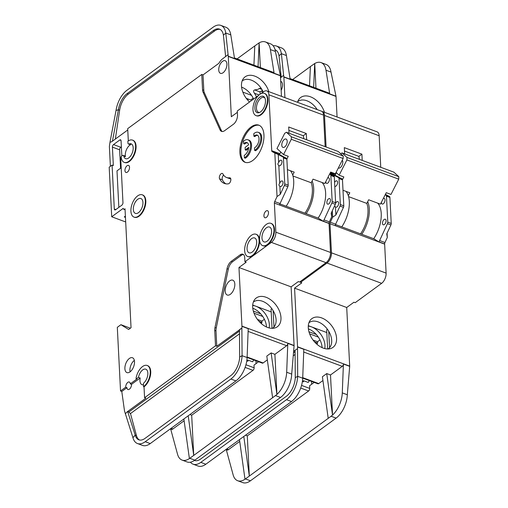 <?xml version="1.0" encoding="UTF-8"?>
<svg xmlns="http://www.w3.org/2000/svg" width="508" height="508" viewBox="0 0 508 508"><rect width="100%" height="100%" fill="white"/><g stroke="black" fill="none" stroke-linecap="round" stroke-linejoin="round"><path stroke-width="0.76" d="M381.413 202.228A2.972 1.581 -69.6 0 0 382.187 204.026A2.972 1.581 -69.6 0 0 383.35 203.752A2.972 1.581 -69.6 0 0 384.962 200.831A2.972 1.581 -69.6 0 0 384.251 198.457A2.972 1.581 -69.6 0 0 383.248 198.622M384.143 219.5A2.972 1.581 -69.6 0 0 382.53 222.421A2.972 1.581 -69.6 0 0 383.242 224.796A2.972 1.581 -69.6 0 0 384.397 224.523A2.972 1.581 -69.6 0 0 386.017 221.602A2.972 1.581 -69.6 0 0 385.305 219.227A2.972 1.581 -69.6 0 0 384.143 219.5M335.604 203.276A2.972 1.581 110.4 0 1 336.709 201.892A2.972 1.581 110.4 0 1 337.871 201.619A2.972 1.581 110.4 0 1 338.582 203.994A2.972 1.581 110.4 0 1 336.963 206.915A2.972 1.581 110.4 0 1 335.801 207.188A2.972 1.581 110.4 0 1 335.47 206.966L334.601 205.823M334.594 182.429A2.972 1.581 110.4 0 1 335.655 181.115A2.972 1.581 110.4 0 1 336.817 180.848A2.972 1.581 110.4 0 1 337.528 183.223A2.972 1.581 110.4 0 1 335.915 186.144A2.972 1.581 110.4 0 1 334.797 186.43M338.347 167.945A4.458 2.375 -69.6 0 0 338.544 168.034A4.458 2.375 -69.6 0 0 340.284 167.627A4.458 2.375 -69.6 0 0 342.551 163.957A4.458 2.375 -69.6 0 0 342.29 160.185M325.914 262.782A11.881 6.331 110.4 0 1 323.361 265.341A11.881 6.331 110.4 0 1 320.739 266.567M324.187 264.046A11.881 6.331 110.4 0 1 322.891 265.17A11.881 6.331 110.4 0 1 321.577 265.957M310.998 273.698A11.881 6.331 110.4 0 1 308.451 276.257A11.881 6.331 110.4 0 1 305.829 277.476M309.277 274.955A11.881 6.331 110.4 0 1 307.975 276.079A11.881 6.331 110.4 0 1 306.661 276.866M328.079 348.964A16.237 10.693 53.8 0 0 331.699 340.417A16.237 10.693 53.8 0 0 318.122 321.901A16.237 10.693 53.8 0 0 308.921 322.777M336.569 338.245A17.824 11.741 -126.2 0 1 330.441 348.609A17.824 11.741 -126.2 0 1 316.166 343.579A17.824 11.741 -126.2 0 1 308.286 327.749A17.824 11.741 -126.2 0 1 309.969 320.637A17.824 11.741 -126.2 0 1 325.533 319.907A17.824 11.741 -126.2 0 1 336.569 338.245M322.085 347.624A16.237 10.693 53.8 0 0 322.078 347.459A16.237 10.693 53.8 0 0 308.381 328.898M324.745 348.571A16.237 10.693 53.8 0 0 324.968 345.345A16.237 10.693 53.8 0 0 311.391 326.828A16.237 10.693 53.8 0 0 308.286 326.079M316.059 108.896L316.967 109.474M309.531 85.808L310.388 66.567L292.652 79.546M310.388 66.567L314.725 63.513L315.976 88.202M273.158 45.796A19.799 10.554 110.4 0 1 276.466 46.044L281.489 47.904A19.799 10.554 110.4 0 1 286.41 55.531L290.138 79.191L283.858 76.86L283.616 75.33L281.381 53.664L286.41 55.531M317.195 109.607A16.237 10.693 53.8 0 0 298.031 101.416A16.237 10.693 53.8 0 0 297.72 101.657M297.517 102.299A17.824 11.741 -126.2 0 1 298.767 99.517A17.824 11.741 -126.2 0 1 312.172 97.542A17.824 11.741 -126.2 0 1 324.466 112.306M337.064 116.98L336.023 96.431L283.877 77.07L284.918 97.625M280.702 81.324A6.731 3.588 110.4 0 1 280.772 81.35A6.731 3.588 110.4 0 1 281.159 90.335M280.524 77.787L283.616 75.33M336.023 96.431A1.981 1.054 -69.6 0 0 336.004 96.215L331.013 72.085A19.799 10.554 110.4 0 0 326.098 64.465L321.075 62.598A19.799 10.554 -69.6 0 0 314.725 63.513M290.043 78.575L329.228 93.123A1.981 1.054 110.4 0 1 329.724 93.885L325.99 70.225A19.799 10.554 -69.6 0 0 321.075 62.598M314.712 63.506L313.652 87.338M275.057 49.74A15.837 8.439 110.4 0 1 275.088 49.752A15.837 8.439 110.4 0 1 279.019 55.848L281.381 53.664A19.799 10.554 110.4 0 0 276.466 46.044M279.019 55.848L281.229 77.273M300.476 281.394L300.526 282.397L301.784 282.861L294.57 288.144L346.716 307.499L349.688 366.128A1.981 1.054 -69.6 0 1 349.688 366.351L347.313 394.754A19.799 10.554 110.4 0 1 336.125 418.097L250.444 480.79A19.799 10.554 110.4 0 1 242.703 482.6L237.681 480.733A19.799 10.554 -69.6 0 0 244.996 479.222L239.471 439.623M385.191 194.793L386.004 195.212A1.981 1.054 110.4 0 1 386.455 196.158L387.769 222.161A1.981 1.054 110.4 0 1 387.445 223.679L379.628 240.532A1.981 1.054 -69.6 0 0 379.298 241.979L384.645 244.132L386.112 273.114L331.457 252.819A7.918 4.223 110.4 0 1 326.987 263.036L300.526 282.397M331.457 252.819L329.984 223.736A1.981 1.054 110.4 0 1 330.308 222.218L335.648 224.199A1.981 1.054 -69.6 0 0 335.324 225.717L384.645 244.132M335.572 174.301L332.67 173.323A1.981 1.054 -69.6 0 0 333.115 174.276L342.024 178.886A1.981 1.054 110.4 0 1 342.475 179.832L343.789 205.835A1.981 1.054 110.4 0 1 343.465 207.353L340.011 206.07L335.877 214.979L332.645 217.189L330.308 222.218M332.645 217.189L332.315 210.75M330.46 174.092L330.435 173.666L333.858 175.165L333.896 175.876M329.965 173.425L330.435 173.666M326.092 146.996L324.498 115.456L379.159 135.75L380.752 167.291M321.951 111.43A7.918 4.223 110.4 0 1 322.44 111.55A7.918 4.223 110.4 0 1 324.498 115.456M322.44 111.55L377.101 131.845A7.918 4.223 110.4 0 1 379.159 135.75M386.112 273.114A7.918 4.223 110.4 0 1 381.641 283.331L355.187 302.685L353.93 302.222L346.716 307.499M387.083 233.185L387.306 237.477L386.766 233.871L390.9 224.961L387.445 223.679M379.628 240.532L384.969 242.513L387.306 237.477M384.969 242.513A1.981 1.054 -69.6 0 0 384.639 243.961L379.298 241.979M275.698 50.032A15.837 8.439 -69.6 0 0 275.107 49.949M326.809 332.556L308.318 325.691M327.431 329.298L326.676 329.851L327.641 348.971M328.74 331.286L329.571 347.669M297.542 346.989L303.822 349.326L302.704 378.193L297.675 376.326L297.542 346.989A1.981 1.054 110.4 0 0 297.542 346.774L294.57 288.144M319.989 339.922L317.506 341.738L317.576 343.078L317.144 343.395L315.284 342.71M317.202 344.5L317.144 343.395M311.537 381.4L311.683 384.232M316.313 334.493L308.947 331.756M309.632 333.87L318.351 337.102M313.068 340.093L317.506 341.738M314.611 341.979L317.576 343.078M309.372 380.594L308.197 382.441L303.486 380.689L303.054 381.679M302.393 381.432L303.549 381.864L303.486 380.689M314.198 382.391L309.601 385.756L309.734 388.436A1.981 1.054 110.4 0 1 308.616 390.989L300.711 388.055M293.681 351.333L296.424 349.326L295.072 350.33L295.269 377.647L297.675 376.326A19.799 10.554 110.4 0 1 286.493 399.675L291.516 401.542L205.416 464.534A19.799 10.554 110.4 0 1 198.101 466.039L193.072 464.172A19.799 10.554 110.4 0 1 190.411 462.204M250.444 480.79L245.421 478.923L249.326 476.066L247.288 435.858L308.616 390.989M243.802 436.455L249.326 476.066L331.095 416.236L332.524 415.055L326.733 373.577L322.402 376.745L328.212 418.344M322.929 380.517L318.719 383.597L302.724 377.66M302.704 378.123L317.945 383.781A1.981 1.054 -69.6 0 0 318.719 383.597M330.505 374.974L332.537 415.055A19.799 10.554 -69.6 0 0 342.284 392.887L343.408 364.02A1.981 1.054 110.4 0 1 342.29 366.351L330.505 374.974L326.733 373.577M286.493 399.675L200.812 462.363A19.799 10.554 110.4 0 1 193.072 464.172M225.863 449.58L226.943 449.98A3.962 2.108 110.4 0 0 228.492 449.618L239.719 441.401M247.288 435.858L245.51 435.197M302.704 378.193A19.799 10.554 110.4 0 1 292.951 400.361L291.516 401.542M194.418 460.451A15.837 8.439 110.4 0 0 194.45 460.464A15.837 8.439 110.4 0 0 200.641 459.016L286.322 396.323A15.837 8.439 110.4 0 0 295.269 377.647M237.681 480.733A19.799 10.554 -69.6 0 1 233.14 474.872L226.289 449.732M245.421 478.923L244.996 479.222M297.472 348.748L296.424 349.326M194.596 460.331A15.837 8.439 -69.6 0 0 195.097 460.648M343.465 207.353L335.648 224.199M335.877 214.979L335.47 206.966M340.011 206.07A1.981 1.054 -69.6 0 0 340.335 204.553L339.02 178.549A1.981 1.054 -69.6 0 0 338.569 177.603L333.858 175.165M362.223 160.407L361.906 154.165L344.31 147.631L344.627 153.88M385.401 194.393L389.458 196.494A1.981 1.054 110.4 0 1 389.909 197.441L391.23 223.444A1.981 1.054 110.4 0 1 390.9 224.961M335.509 224.536L373.825 238.76L379.178 242.068M340.671 153.714L342.049 152.921L393.878 172.161L398.805 176.676L398.742 179.165L390.976 194.443L386.264 192.691L380.435 204.153L368.656 199.777L366.814 203.403L348.577 196.634M342.049 152.921L346.97 157.429L346.907 159.918L339.141 175.203L336.08 172.403M398.805 176.676L346.97 157.429M342.462 179.686L343.853 176.949L339.141 175.203M398.742 179.165L346.907 159.918M335.077 175.285L336.398 172.688M343.002 190.259L349.809 192.786L348.31 195.72M360.54 233.826A23.762 12.662 -69.6 0 0 366.814 203.403M346.767 191.656L346.558 192.075M367.684 201.689A25.146 13.399 110.4 0 1 361.779 234.29M341.782 226.866A25.343 13.506 -69.6 0 0 346.018 191.376M373.717 238.722A25.146 13.399 -69.6 0 0 377.704 203.143M359.404 159.366A19.006 10.128 -69.6 0 0 358.858 156.388L344.488 151.054M361.906 154.165L358.858 156.388M325.812 181.585A2.972 1.581 -69.6 0 0 326.587 183.382A2.972 1.581 -69.6 0 0 327.743 183.109A2.972 1.581 -69.6 0 0 329.362 180.188A2.972 1.581 -69.6 0 0 328.651 177.813A2.972 1.581 -69.6 0 0 327.641 177.984M328.543 198.857A2.972 1.581 -69.6 0 0 326.923 201.778A2.972 1.581 -69.6 0 0 327.635 204.153A2.972 1.581 -69.6 0 0 328.797 203.879A2.972 1.581 -69.6 0 0 330.416 200.965A2.972 1.581 -69.6 0 0 329.705 198.584A2.972 1.581 -69.6 0 0 328.543 198.857M279.87 186.322C278.727 185.433 278.676 184.429 279.718 183.305A2.972 1.581 110.4 0 1 281.108 181.248A2.972 1.581 110.4 0 1 282.27 180.975A2.972 1.581 110.4 0 1 282.975 183.35A2.972 1.581 110.4 0 1 281.362 186.271A2.972 1.581 110.4 0 1 280.2 186.544A2.972 1.581 110.4 0 1 279.87 186.322L280.276 194.335L284.41 185.426A1.981 1.054 -69.6 0 0 284.734 183.915L283.42 157.912A1.981 1.054 -69.6 0 0 282.969 156.959L278.257 154.521L278.663 162.535A2.972 1.581 110.4 0 1 280.054 160.477A2.972 1.581 110.4 0 1 281.216 160.204A2.972 1.581 110.4 0 1 281.927 162.579A2.972 1.581 110.4 0 1 280.308 165.5A2.972 1.581 110.4 0 1 279.146 165.773A2.972 1.581 110.4 0 1 278.816 165.551C277.673 164.662 277.622 163.659 278.663 162.535M251.524 238.684A7.918 4.223 -69.6 0 0 247.218 246.475A7.918 4.223 -69.6 0 0 249.111 252.813A7.918 4.223 -69.6 0 0 252.203 252.089A7.918 4.223 -69.6 0 0 256.515 244.297A7.918 4.223 -69.6 0 0 254.622 237.96A7.918 4.223 -69.6 0 0 251.524 238.684M266.44 227.774A7.918 4.223 -69.6 0 0 262.128 235.566A7.918 4.223 -69.6 0 0 264.02 241.903A7.918 4.223 -69.6 0 0 267.119 241.179A7.918 4.223 -69.6 0 0 271.424 233.388A7.918 4.223 -69.6 0 0 269.532 227.051A7.918 4.223 -69.6 0 0 266.44 227.774M258.248 132.328A9.9 5.277 110.4 0 0 254.381 133.229A9.9 5.277 110.4 0 0 253.778 133.712L253.905 136.246A6.928 3.696 110.4 0 1 254.508 135.744A6.928 3.696 110.4 0 1 257.213 135.109A6.928 3.696 110.4 0 1 258.87 140.659A6.928 3.696 110.4 0 1 255.099 147.472A6.928 3.696 110.4 0 1 254.495 147.853L254.622 150.381L255.568 150.73A9.9 5.277 110.4 0 0 256.172 150.336A9.9 5.277 110.4 0 0 261.556 140.595A9.9 5.277 110.4 0 0 259.188 132.677L258.248 132.328A9.9 5.277 110.4 0 1 260.617 140.246A9.9 5.277 110.4 0 1 255.226 149.981A9.9 5.277 110.4 0 1 254.622 150.381M257.664 135.344A6.928 3.696 -69.6 0 0 255.448 136.093A6.928 3.696 -69.6 0 0 254.851 136.595L253.905 136.246M244.405 157.861L244.272 155.327A6.928 3.696 110.4 0 0 248.755 147.333L245.25 149.904L245.116 147.39L248.628 144.824A6.928 3.696 110.4 0 0 246.996 142.589A6.928 3.696 110.4 0 0 244.285 143.224A6.928 3.696 110.4 0 0 243.688 143.726L243.561 141.192A9.9 5.277 110.4 0 1 244.157 140.71A9.9 5.277 110.4 0 1 248.025 139.808A9.9 5.277 110.4 0 1 250.393 147.726A9.9 5.277 110.4 0 1 245.008 157.461A9.9 5.277 110.4 0 1 244.405 157.861L245.345 158.21A9.9 5.277 110.4 0 0 245.948 157.81A9.9 5.277 110.4 0 0 251.333 148.076A9.9 5.277 110.4 0 0 248.971 140.157L248.025 139.808M247.44 142.824A6.928 3.696 -69.6 0 0 245.224 143.573A6.928 3.696 -69.6 0 0 244.627 144.075L243.688 143.726M259.817 97.117A8.712 4.642 -69.6 0 0 254.908 107.182A8.712 4.642 -69.6 0 0 258.947 112.681A8.712 4.642 -69.6 0 0 260.566 111.855A8.712 4.642 -69.6 0 0 264.598 97.466A8.712 4.642 -69.6 0 0 259.817 97.117M264.922 98.05A7.918 4.223 -69.6 0 0 264.039 97.466A7.918 4.223 -69.6 0 0 260.941 98.19A7.918 4.223 -69.6 0 0 256.629 105.975A7.918 4.223 -69.6 0 0 258.521 112.312A7.918 4.223 -69.6 0 0 259.575 112.446M137.795 199.257A7.918 4.223 -69.6 0 0 133.483 207.042A7.918 4.223 -69.6 0 0 135.376 213.379A7.918 4.223 -69.6 0 0 138.474 212.655A7.918 4.223 -69.6 0 0 142.78 204.87A7.918 4.223 -69.6 0 0 140.887 198.533A7.918 4.223 -69.6 0 0 137.795 199.257M284.302 139.446A4.458 2.375 -69.6 0 0 281.876 143.828A4.458 2.375 -69.6 0 0 282.943 147.396A4.458 2.375 -69.6 0 0 284.683 146.983A4.458 2.375 -69.6 0 0 287.109 142.608A4.458 2.375 -69.6 0 0 286.042 139.04A4.458 2.375 -69.6 0 0 284.302 139.446M130.734 144.621L129.007 143.98A7.918 4.223 110.4 0 1 131.134 143.821A7.918 4.223 110.4 0 1 133.026 150.158A7.918 4.223 110.4 0 1 128.714 157.95A7.918 4.223 110.4 0 1 125.622 158.674A7.918 4.223 110.4 0 1 123.73 156.039L125.463 156.68A7.918 4.223 110.4 0 1 129.769 145.186A7.918 4.223 110.4 0 1 130.734 144.621A1.981 1.054 110.4 0 1 130.2 144.659L128.473 144.018A1.981 1.054 110.4 0 1 127.959 143.04L127.87 141.199A11.881 6.331 110.4 0 1 132.512 140.113A11.881 6.331 110.4 0 1 135.35 149.619A11.881 6.331 110.4 0 1 128.886 161.296A11.881 6.331 110.4 0 1 124.244 162.382A11.881 6.331 110.4 0 1 121.164 156.528L122.485 155.556A1.981 1.054 110.4 0 1 123.26 155.378A1.981 1.054 110.4 0 1 123.73 156.039M143.447 384.753A7.918 4.223 110.4 0 1 142.005 384.677A7.918 4.223 110.4 0 1 140.176 378.003L138.449 377.361L136.576 378.733A0.794 0.419 110.4 0 1 136.265 378.809A0.794 0.419 110.4 0 1 136.074 378.168A11.881 6.331 110.4 0 1 147.168 365.474A11.881 6.331 110.4 0 1 150.006 374.98A11.881 6.331 110.4 0 1 143.548 386.664L144.018 386.836L144.57 397.726L215.513 345.815L214.732 330.41A7.918 4.223 110.4 0 1 214.979 327.552L227.038 268.688A7.918 4.223 110.4 0 1 231.267 261.328L240.087 254.87A7.125 3.797 110.4 0 1 242.875 254.216A7.125 3.797 110.4 0 1 244.723 257.734L244.926 261.753L246.183 262.223L238.97 267.5L291.116 286.861L294.088 345.491A1.981 1.054 -69.6 0 1 294.088 345.707L291.706 374.11A19.799 10.554 110.4 0 1 280.524 397.459L194.843 460.146A19.799 10.554 110.4 0 1 187.103 461.956L182.08 460.096A19.799 10.554 -69.6 0 0 189.395 458.578L183.871 418.979M143.548 386.664L143.408 383.953A0.794 0.419 110.4 0 1 143.808 382.962A7.918 4.223 -69.6 0 0 147.739 375.183A7.918 4.223 -69.6 0 0 145.79 369.189A7.918 4.223 -69.6 0 0 142.697 369.913A7.918 4.223 -69.6 0 0 138.449 377.361M230.353 294.303A7.918 4.223 110.4 0 1 227.254 295.027A7.918 4.223 110.4 0 1 225.361 288.69A7.918 4.223 110.4 0 1 229.673 280.905A7.918 4.223 110.4 0 1 232.766 280.181A7.918 4.223 110.4 0 1 234.658 286.518A7.918 4.223 110.4 0 1 230.353 294.303M142.265 194.818L142.735 194.996A11.881 6.331 110.4 0 1 145.574 204.502A11.881 6.331 110.4 0 1 139.109 216.179A11.881 6.331 110.4 0 1 134.468 217.265L133.998 217.094A11.881 6.331 110.4 0 1 131.159 207.588A11.881 6.331 110.4 0 1 137.624 195.904A11.881 6.331 110.4 0 1 142.265 194.818A11.881 6.331 110.4 0 1 145.104 204.324A11.881 6.331 110.4 0 1 138.64 216.008A11.881 6.331 110.4 0 1 133.998 217.094M266.376 217.399A3.759 2.007 110.4 0 1 264.903 217.742A3.759 2.007 110.4 0 1 264.008 214.732A3.759 2.007 110.4 0 1 266.052 211.03A3.759 2.007 110.4 0 1 267.519 210.687A3.759 2.007 110.4 0 1 268.421 213.697A3.759 2.007 110.4 0 1 266.376 217.399M264.325 93.345L264.795 93.523A11.881 6.331 110.4 0 1 267.633 103.029A11.881 6.331 110.4 0 1 261.169 114.713A11.881 6.331 110.4 0 1 256.527 115.799L256.057 115.621A11.881 6.331 110.4 0 1 253.219 106.115A11.881 6.331 110.4 0 1 259.683 94.437A11.881 6.331 110.4 0 1 264.325 93.345A11.881 6.331 110.4 0 1 267.164 102.851A11.881 6.331 110.4 0 1 260.699 114.535A11.881 6.331 110.4 0 1 256.057 115.621M252.768 160.471A19.799 10.554 110.4 0 1 245.027 162.281A19.799 10.554 110.4 0 1 240.297 146.437A19.799 10.554 110.4 0 1 251.066 126.968A19.799 10.554 110.4 0 1 258.807 125.159A19.799 10.554 110.4 0 1 263.538 141.002A19.799 10.554 110.4 0 1 252.768 160.471M259.271 125.355A19.799 10.554 -69.6 0 0 252.012 127.317A19.799 10.554 -69.6 0 0 241.319 146.342A19.799 10.554 -69.6 0 0 245.504 162.433M130.042 371.875A7.918 4.223 110.4 0 1 126.943 372.599A7.918 4.223 110.4 0 1 125.051 366.262A7.918 4.223 110.4 0 1 129.362 358.477A7.918 4.223 110.4 0 1 132.455 357.746A7.918 4.223 110.4 0 1 134.347 364.09A7.918 4.223 110.4 0 1 130.042 371.875M134.341 360.375A7.918 4.223 -69.6 0 0 130.086 371.843M270.91 223.342L271.38 223.514A11.881 6.331 110.4 0 1 274.218 233.02A11.881 6.331 110.4 0 1 267.76 244.704A11.881 6.331 110.4 0 1 263.112 245.789L262.642 245.612A11.881 6.331 110.4 0 1 259.804 236.106A11.881 6.331 110.4 0 1 266.268 224.428A11.881 6.331 110.4 0 1 270.91 223.342A11.881 6.331 110.4 0 1 273.749 232.848A11.881 6.331 110.4 0 1 267.284 244.526A11.881 6.331 110.4 0 1 262.642 245.612M127.4 172.11A3.759 2.007 110.4 0 1 125.933 172.453A3.759 2.007 110.4 0 1 125.032 169.443A3.759 2.007 110.4 0 1 127.083 165.748A3.759 2.007 110.4 0 1 128.549 165.405A3.759 2.007 110.4 0 1 129.451 168.415A3.759 2.007 110.4 0 1 127.4 172.11M229.565 177.8A3.169 1.689 110.4 0 1 230.041 177.851A3.169 1.689 110.4 0 1 230.797 180.384A3.169 1.689 110.4 0 1 229.076 183.502A3.169 1.689 110.4 0 1 228.314 183.839A26.137 13.926 110.4 0 1 224.39 183.445A26.137 13.926 110.4 0 1 219.57 178.816A3.169 1.689 110.4 0 1 219.964 175.165A3.169 1.689 110.4 0 1 222.358 173.438A3.169 1.689 110.4 0 1 222.942 173.996A19.799 10.554 -69.6 0 0 226.593 177.508A19.799 10.554 -69.6 0 0 229.565 177.8L230.435 178.124M256 234.251L256.47 234.423A11.881 6.331 110.4 0 1 259.309 243.929A11.881 6.331 110.4 0 1 252.844 255.613A11.881 6.331 110.4 0 1 248.202 256.699L247.733 256.521A11.881 6.331 110.4 0 1 244.894 247.015A11.881 6.331 110.4 0 1 251.358 235.337A11.881 6.331 110.4 0 1 256 234.251A11.881 6.331 110.4 0 1 258.839 243.757A11.881 6.331 110.4 0 1 252.374 255.435A11.881 6.331 110.4 0 1 247.733 256.521M130.27 383.864L131.528 384.334A3.759 2.007 110.4 0 1 129.407 389.185A3.759 2.007 110.4 0 1 127.933 389.528A3.759 2.007 110.4 0 1 126.962 387.674L125.705 387.21A3.759 2.007 110.4 0 1 127.826 382.353A3.759 2.007 110.4 0 1 129.299 382.01A3.759 2.007 110.4 0 1 130.27 383.864L137.046 378.911A0.794 0.419 110.4 0 1 136.735 378.981L136.265 378.809M132.512 140.113L132.982 140.284A11.881 6.331 110.4 0 1 135.82 149.79A11.881 6.331 110.4 0 1 129.356 161.474A11.881 6.331 110.4 0 1 124.714 162.56L124.244 162.382M272.478 328.327A16.237 10.693 53.8 0 0 276.098 319.78A16.237 10.693 53.8 0 0 262.522 301.263A16.237 10.693 53.8 0 0 253.314 302.133M280.968 317.608A17.824 11.741 -126.2 0 1 274.834 327.971A17.824 11.741 -126.2 0 1 260.566 322.936A17.824 11.741 -126.2 0 1 252.679 307.105A17.824 11.741 -126.2 0 1 254.368 299.999A17.824 11.741 -126.2 0 1 269.932 299.269A17.824 11.741 -126.2 0 1 280.968 317.608M266.484 326.987A16.237 10.693 53.8 0 0 266.478 326.815A16.237 10.693 53.8 0 0 252.781 308.254M269.138 327.927A16.237 10.693 53.8 0 0 269.361 324.707A16.237 10.693 53.8 0 0 255.784 306.191A16.237 10.693 53.8 0 0 252.686 305.441M223.114 72.714A6.731 3.588 110.4 0 1 220.485 73.33A6.731 3.588 110.4 0 1 218.878 67.945A6.731 3.588 110.4 0 1 222.536 61.322A6.731 3.588 110.4 0 1 225.171 60.712A6.731 3.588 110.4 0 1 226.778 66.097A6.731 3.588 110.4 0 1 223.114 72.714M249.568 102.006A17.824 11.741 -126.2 0 1 241.478 85.985A17.824 11.741 -126.2 0 1 243.167 78.88A17.824 11.741 -126.2 0 1 256.572 76.898A17.824 11.741 -126.2 0 1 268.865 91.662M261.874 89.427L259.207 88.436L260.458 88.252L261.988 89.605A16.237 10.693 53.8 0 0 242.43 80.772A16.237 10.693 53.8 0 0 242.113 81.02M259.207 88.436L258.216 89.294L254.629 89.941L260.064 91.961M260.172 94.101L260.045 91.592A10.693 5.696 -69.6 0 0 261.995 90.697L262.103 92.831M262.731 90.97L261.995 90.697M253.606 99.054A16.237 10.693 53.8 0 0 241.7 87.179A16.237 10.693 53.8 0 0 241.579 87.135M242.83 92.107L251.549 95.345M246.266 98.33L250.704 99.981L253.187 98.165M247.51 99.886L248.501 99.162M253.93 65.17L254.787 45.923L237.052 58.903M254.787 45.923L259.112 42.862L260.375 67.564M127.762 129.978L111.633 141.776L109.988 142.259L116.034 110.458A19.799 10.554 110.4 0 1 126.917 90.284L213.125 27.21A19.799 10.554 110.4 0 1 220.866 25.4A19.799 10.554 110.4 0 1 225.781 33.02L230.803 34.887L234.537 58.547L228.257 56.217L225.781 33.02L223.418 35.211L225.628 56.636M220.866 25.4L225.889 27.267A19.799 10.554 110.4 0 1 230.803 34.887M256.489 96.939A16.237 10.693 -126.2 0 0 254.451 93.256C253.238 91.516 253.301 90.411 254.629 89.941M263.227 92.011A16.237 10.693 53.8 0 0 261.988 89.605M281.464 96.342L280.422 75.787L228.276 56.432L231.331 116.738L237.357 112.325M228.016 54.686L222.421 58.979A9.506 5.067 -69.6 0 0 219.469 62.37A3.962 2.108 110.4 0 1 218.237 63.779L203.022 74.911L203.803 90.316A7.918 4.223 -69.6 0 0 204.311 92.627L221.259 130.264A7.918 4.223 -69.6 0 0 222.212 131.528M279.971 153.664L277.063 152.686A1.981 1.054 -69.6 0 0 277.514 153.632L272.174 151.651A1.981 1.054 110.4 0 1 271.723 150.698L268.891 94.818L323.552 115.106A7.918 4.223 110.4 0 0 321.5 111.201L266.84 90.913A7.918 4.223 110.4 0 0 263.747 91.637L260.998 93.643M258.388 95.555L237.287 110.992L237.496 115.011A7.125 3.797 110.4 0 1 233.47 124.212L224.644 130.664A7.918 4.223 110.4 0 1 221.551 131.388A7.918 4.223 110.4 0 1 220.002 129.8L203.054 92.164A7.918 4.223 110.4 0 1 202.546 89.846L201.765 74.441L127.692 128.638L128.314 140.887M280.422 75.787A1.981 1.054 -69.6 0 0 280.403 75.578L275.412 51.448A19.799 10.554 110.4 0 0 270.497 43.828L265.468 41.961A19.799 10.554 -69.6 0 0 259.124 42.869L258.045 66.7M234.442 57.931L273.628 72.479A1.981 1.054 110.4 0 1 274.117 73.241L270.389 49.581A19.799 10.554 -69.6 0 0 265.468 41.961M110.382 166.319L109.398 146.888A3.962 2.108 110.4 0 1 109.461 145.809L109.988 142.259M125.393 216.116L124.276 216.935L125.457 217.373M220.097 29.394A15.837 8.439 -69.6 0 0 214.547 31.026L213.296 30.563L127.089 93.637L128.346 94.101A15.837 8.439 -69.6 0 0 119.64 110.242L115.36 139.052M213.296 30.563A15.837 8.439 110.4 0 1 219.488 29.115A15.837 8.439 110.4 0 1 223.418 35.211M116.034 110.458L118.383 109.772A15.837 8.439 110.4 0 1 127.089 93.637M201.765 74.441L203.022 74.911M147.168 365.474L147.644 365.652A11.881 6.331 110.4 0 1 150.482 375.158A11.881 6.331 110.4 0 1 144.018 386.836M329.59 174.149L330.403 174.568A1.981 1.054 110.4 0 1 330.854 175.52L332.168 201.524A1.981 1.054 110.4 0 1 331.845 203.035L324.021 219.888A1.981 1.054 -69.6 0 0 323.698 221.336L329.044 223.488L330.511 252.47L275.85 232.175A7.918 4.223 110.4 0 1 271.38 242.399L244.926 261.753M275.85 232.175L274.377 203.092A1.981 1.054 110.4 0 1 274.707 201.581L280.048 203.562A1.981 1.054 -69.6 0 0 279.718 205.08L329.044 223.488M280.276 194.335L277.038 196.545L274.707 201.581M277.038 196.545L274.834 153.029L278.257 154.521M272.174 151.651L274.834 153.029M266.84 90.913A7.918 4.223 110.4 0 1 268.891 94.818M121.196 157.023L120.669 157.404L122.961 202.635A1.981 1.054 110.4 0 1 121.844 205.188L115.589 209.766A1.981 1.054 110.4 0 1 114.821 209.944A1.981 1.054 110.4 0 1 114.306 208.972L112.084 165.081L109.195 167.189L111.709 216.776L123.254 208.331A1.981 1.054 -69.6 0 0 123.768 209.309A1.981 1.054 -69.6 0 0 124.536 209.125L125.019 208.775L131.045 327.711L128.638 329.47L120.917 324.695L117.31 327.336L120.536 390.989L125.705 387.21M330.511 252.47A7.918 4.223 110.4 0 1 326.041 262.687L299.587 282.048L298.329 281.578L291.116 286.861M323.552 115.106L325.152 146.647M331.483 212.547L331.699 216.84L331.165 213.233L335.299 204.318L331.845 203.035M324.021 219.888L329.362 221.869L331.699 216.84M329.362 221.869A1.981 1.054 -69.6 0 0 329.038 223.323L323.698 221.336M111.709 216.776L125.216 221.793L125.66 221.463M112.084 165.081L113.341 165.544L112.408 147.123A1.981 1.054 110.4 0 1 113.525 144.564L119.774 139.992A1.981 1.054 110.4 0 1 120.548 139.808A1.981 1.054 110.4 0 1 121.063 140.786L121.837 156.032M123.26 155.378L124.987 156.019A1.981 1.054 110.4 0 1 125.463 156.68M214.547 31.026L128.346 94.101M112.401 141.218L118.383 109.772L119.64 110.242M238.97 267.5L241.941 326.13A1.981 1.054 110.4 0 1 241.941 326.352L248.221 328.682L247.104 357.549L242.075 355.689L239.668 357.003A15.837 8.439 110.4 0 1 230.721 375.679L145.04 438.372A15.837 8.439 110.4 0 1 138.849 439.82A15.837 8.439 110.4 0 1 135.217 435.134L127.654 411.499L127.025 411.95L145.828 398.196L144.57 397.726M271.209 311.912L252.717 305.048M271.824 308.654L271.069 309.207L272.04 328.327M273.139 310.642L273.971 327.025M264.389 319.284L261.906 321.1L261.976 322.44L261.544 322.758L259.683 322.066M261.595 323.856L261.544 322.758M255.937 360.756L256.076 363.588M260.712 313.849L253.34 311.118M254.032 313.226L262.75 316.465M257.467 319.449L261.906 321.1M259.004 321.335L261.976 322.44M253.765 359.956L252.597 361.798L247.885 360.045L247.453 361.036M246.793 360.794L247.942 361.22L247.885 360.045M258.597 361.747L254 365.112L254.133 367.792A1.981 1.054 110.4 0 1 253.016 370.345L245.104 367.411M243.465 254.559A7.125 3.797 -69.6 0 0 241.344 255.34L232.518 261.791A7.918 4.223 -69.6 0 0 228.295 269.151L216.23 328.016A7.918 4.223 -69.6 0 0 215.989 330.879L216.77 346.285L241.871 328.111L242.075 355.689A19.799 10.554 110.4 0 1 230.886 379.031L235.915 380.898L149.816 443.89A19.799 10.554 110.4 0 1 142.494 445.402L137.471 443.535A19.799 10.554 110.4 0 1 132.931 437.674L124.568 411.137A3.962 2.108 -69.6 0 1 124.485 410.756L121.787 391.458L126.962 387.674M194.843 460.146L189.814 458.28L193.726 455.422L191.687 415.22L253.016 370.345M188.195 415.811L193.726 455.422L275.495 395.592L276.917 394.411L271.132 352.933L266.802 356.102L272.606 397.707M267.329 359.874L263.119 362.953L247.123 357.016M247.104 357.48L262.344 363.137A1.981 1.054 -69.6 0 0 263.119 362.953M274.898 354.336L276.93 394.418A19.799 10.554 -69.6 0 0 286.683 372.243L287.801 343.376A1.981 1.054 110.4 0 1 286.683 345.713L274.898 354.336L271.132 352.933M230.886 379.031L145.212 441.725A19.799 10.554 110.4 0 1 137.471 443.535M170.263 428.936L171.342 429.336A3.962 2.108 110.4 0 0 172.891 428.974L184.118 420.757M191.687 415.22L189.909 414.56M235.915 380.898L237.363 379.711M247.104 357.549A19.799 10.554 110.4 0 1 237.35 379.724M239.497 333.813L130.473 413.588L136.474 435.597L135.217 435.134L132.931 437.674M182.08 460.096A19.799 10.554 -69.6 0 1 177.533 454.228L170.688 429.095M189.814 458.28L189.395 458.578M241.871 328.111L241.941 326.352M136.474 435.597A15.837 8.439 -69.6 0 0 139.497 440.004M127.025 411.95L125.311 413.855M240.824 328.682L239.465 329.692L239.668 357.003M131.528 384.334L140.176 378.003M215.513 345.815L216.77 346.285M130.473 413.588L128.899 411.963L127.654 411.499M277.514 153.632L286.423 158.242A1.981 1.054 110.4 0 1 286.874 159.195L288.188 185.198A1.981 1.054 110.4 0 1 287.865 186.709L280.048 203.562M279.718 183.305L278.816 165.551M306.616 139.77L306.299 133.521L288.709 126.994L289.027 133.236M116.999 170.853L121.196 167.767L116.999 170.853L118.847 207.385M121.368 146.793L120.745 147.25A1.981 1.054 -69.6 0 0 119.628 149.803L120.561 168.231M120.917 324.695L130.365 328.206M120.536 390.989L121.787 391.458M226.593 177.508L229.419 178.556A19.799 10.554 -69.6 0 0 230.791 178.88M223.596 175.082A3.169 1.689 -69.6 0 0 222.396 179.864A26.137 13.926 -69.6 0 0 225.857 183.826M329.794 173.749L333.858 175.851A1.981 1.054 110.4 0 1 334.308 176.803L335.623 202.806A1.981 1.054 110.4 0 1 335.299 204.318M279.908 203.899L318.218 218.116L323.577 221.424M129.007 143.98A1.981 1.054 110.4 0 1 128.473 144.018M286.861 159.042L288.252 156.305L283.54 154.559L276.974 148.546L284.74 133.267L286.442 132.277L338.277 151.524L343.205 156.032L343.141 158.521L335.369 173.799L330.657 172.053L324.834 183.515L313.049 179.14L311.207 182.759L292.976 175.99M286.442 132.277L291.37 136.792L291.306 139.281L283.54 154.559M343.205 156.032L291.37 136.792M343.141 158.521L291.306 139.281M279.47 154.642L280.791 152.044M287.401 169.615L294.202 172.142L292.71 175.082M304.94 213.189A23.762 12.662 -69.6 0 0 311.207 182.759M291.167 171.012L290.951 171.437M312.077 181.051A25.146 13.399 110.4 0 1 306.172 213.646M248.577 148.501L246.19 150.254L245.25 149.904M286.175 206.223A25.343 13.506 -69.6 0 0 290.417 170.739M318.11 218.078A25.146 13.399 -69.6 0 0 322.104 182.499M303.803 138.722A19.006 10.128 -69.6 0 0 303.257 135.75L288.881 130.41M306.299 133.521L303.257 135.75M336.004 96.215L329.724 93.885M325.99 70.225L331.013 72.085M297.542 346.774L349.688 366.128M309.734 388.436L301.549 385.394M303.721 352.038L342.29 366.351M200.812 462.363L205.835 464.229M228.492 449.618L226.714 448.958M331.095 416.236L336.125 418.097M343.408 364.02L349.688 366.351M347.313 394.754L342.284 392.887M295.078 351.695L293.554 352.812M381.641 283.331L326.987 263.036M329.984 223.736L335.324 225.717M342.024 178.886L338.569 177.603M333.115 174.276L330.098 173.152M332.67 173.323L330.435 172.498M389.458 196.494L386.004 195.212M295.097 354.457L293.3 355.771M342.475 179.832L339.02 178.549M343.789 205.835L340.335 204.553M389.909 197.441L386.455 196.158M391.23 223.444L387.769 222.161M254.451 93.256L259.029 94.958M280.403 75.578L274.117 73.241M270.389 49.581L275.412 51.448M203.803 90.316L202.546 89.846M204.311 92.627L203.054 92.164M221.259 130.264L220.002 129.8M125.044 209.315L124.536 209.125M241.941 326.13L294.088 345.491M254.133 367.792L245.948 364.75M248.12 331.394L286.683 345.713M145.212 441.725L150.235 443.586M172.891 428.974L171.107 428.314M275.495 395.592L280.524 397.459M287.801 343.376L294.088 345.707M291.706 374.11L286.683 372.243M239.478 331.057L128.899 411.963M214.732 330.41L215.989 330.879M214.979 327.552L216.23 328.016M228.295 269.151L227.038 268.688M231.267 261.328L232.518 261.791M240.087 254.87L241.344 255.34M326.041 262.687L271.38 242.399M274.377 203.092L279.718 205.08M287.865 186.709L284.41 185.426M286.423 158.242L282.969 156.959M277.063 152.686L271.723 150.698M115.881 209.556L114.306 208.972M112.408 147.123L119.628 149.803M137.046 378.911L136.576 378.733M222.396 179.864L219.57 178.816M333.858 175.851L330.403 174.568M120.745 147.25L113.525 144.564M119.774 139.992L121.018 140.449M286.874 159.195L283.42 157.912M288.188 185.198L284.734 183.915M334.308 176.803L330.854 175.52M335.623 202.806L332.168 201.524M125.07 209.791L123.768 209.309"/></g></svg>
